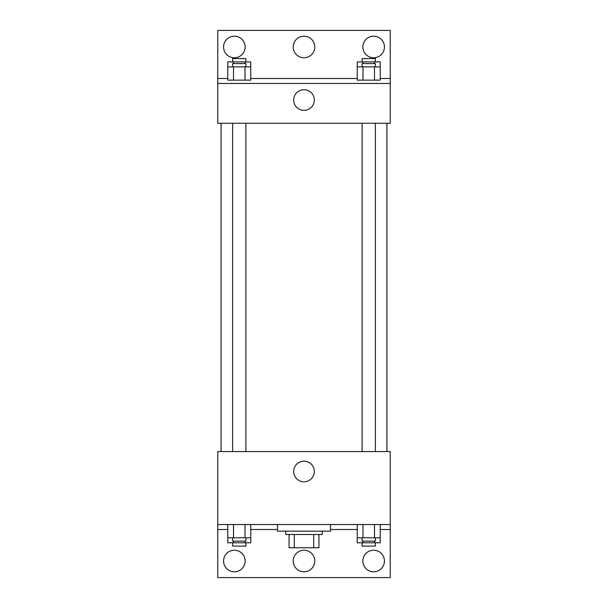 <?xml version="1.0" encoding="UTF-8"?>
<svg xmlns="http://www.w3.org/2000/svg" width="608" height="608" viewBox="0 0 608 608"><rect width="100%" height="100%" fill="white"/><g stroke="black" fill="none" stroke-linecap="round" stroke-linejoin="round"><path stroke-width="0.91" d="M313.728 534.485L313.728 547.755L289.074 547.755L289.074 534.485M313.728 547.755L318.926 547.755L318.926 534.485L318.926 547.755M322.24 531.172L322.24 534.485L285.76 534.485L285.76 531.172M294.272 534.485L294.272 547.755M277.468 524.537L277.468 531.172L330.532 531.172L330.532 524.537M217.778 524.537L217.778 451.577L390.222 451.577L390.222 524.537L217.778 524.537L217.778 577.6L390.222 577.6L390.222 529.515L380.22 529.515M390.222 524.537L390.222 529.515M293.672 471.474A10.328 10.328 0 0 1 309.16 462.536A10.328 10.328 0 0 1 309.16 480.419A10.328 10.328 0 0 1 293.672 471.474M357.246 529.515L330.532 529.515M277.468 529.515L250.754 529.515M227.78 529.515L217.778 529.515M362.862 561.017A10.777 10.777 0 0 1 379.035 551.684A10.777 10.777 0 0 1 379.035 570.35A10.777 10.777 0 0 1 362.862 561.017M223.577 561.017A10.777 10.777 0 0 1 239.742 551.684A10.777 10.777 0 0 1 239.742 570.35A10.777 10.777 0 0 1 223.577 561.017M293.223 561.017A10.777 10.777 0 0 1 309.388 551.684A10.777 10.777 0 0 1 309.388 570.35A10.777 10.777 0 0 1 293.223 561.017M386.908 123.257L386.908 451.577M375.372 451.577L375.372 123.257M245.898 123.257L245.898 451.577M390.222 123.257L217.778 123.257L217.778 30.4L390.222 30.4L390.222 123.257M390.222 83.463L217.778 83.463M293.672 100.046A10.328 10.328 0 0 1 309.16 91.101A10.328 10.328 0 0 1 309.16 108.984A10.328 10.328 0 0 1 293.672 100.046M217.778 78.485L227.78 78.485M250.754 78.485L357.246 78.485M380.22 78.485L390.222 78.485M293.223 46.983A10.777 10.777 0 0 1 309.388 37.65A10.777 10.777 0 0 1 309.388 56.316A10.777 10.777 0 0 1 293.223 46.983M245.138 46.983A10.777 10.777 0 0 1 228.965 56.316A10.777 10.777 0 0 1 228.965 37.65A10.777 10.777 0 0 1 245.138 46.983M384.423 46.983A10.777 10.777 0 0 1 368.258 56.316A10.777 10.777 0 0 1 368.258 37.65A10.777 10.777 0 0 1 384.423 46.983M362.991 66.88L357.246 66.88L357.246 80.142L380.22 80.142L380.22 66.88L362.991 66.88L362.991 80.142M374.482 66.88L374.482 80.142M362.102 66.88L362.102 63.566L375.372 63.566L375.372 66.88M233.518 66.88L227.78 66.88L227.78 80.142L250.754 80.142L250.754 66.88L233.518 66.88L233.518 80.142M245.009 66.88L245.009 80.142M232.628 66.88L232.628 63.566L245.898 63.566L245.898 66.88M380.22 66.88L380.22 61.902L357.246 61.902L357.246 66.88M374.482 61.902L374.482 63.566M362.991 61.902L362.991 63.566M362.102 61.902L362.102 58.588L375.372 58.588L375.372 61.902M250.754 66.88L250.754 61.902L227.78 61.902L227.78 66.88M245.009 61.902L245.009 63.566M233.518 61.902L233.518 63.566M232.628 61.902L232.628 58.588L245.898 58.588L245.898 61.902M380.22 537.806L357.246 537.806L357.246 542.777L380.22 542.777L380.22 524.537M357.246 524.537L357.246 537.806M374.482 524.537L374.482 537.806M362.991 524.537L362.991 537.806M375.372 537.806L375.372 541.12L362.102 541.12L362.102 537.806M250.754 537.806L227.78 537.806L227.78 542.777L250.754 542.777L250.754 524.537M227.78 524.537L227.78 537.806M245.009 524.537L245.009 537.806M233.518 524.537L233.518 537.806M245.898 537.806L245.898 541.12L232.628 541.12L232.628 537.806M374.482 541.12L374.482 542.777M362.991 541.12L362.991 542.777M375.372 542.777L375.372 546.098L362.102 546.098L362.102 542.777M245.009 541.12L245.009 542.777M233.518 541.12L233.518 542.777M245.898 542.777L245.898 546.098L232.628 546.098L232.628 542.777M221.092 123.257L221.092 451.577M362.102 451.577L362.102 123.257M232.628 123.257L232.628 451.577"/></g></svg>
